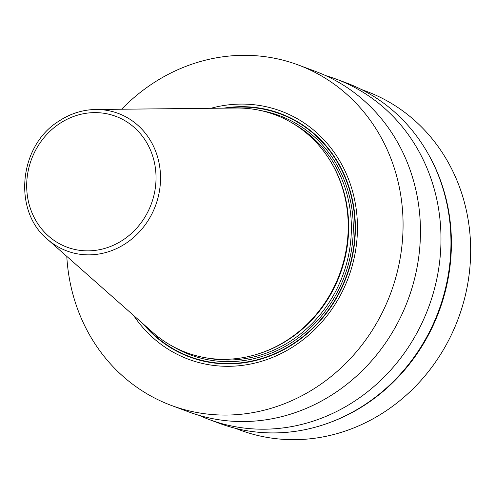 <?xml version="1.0" encoding="UTF-8"?>
<svg xmlns="http://www.w3.org/2000/svg" width="495" height="495" viewBox="0 0 495 495"><rect width="100%" height="100%" fill="white"/><g stroke="black" fill="none" stroke-linecap="round" stroke-linejoin="round"><path stroke-width="0.74" d="M235.106 428.231L240.069 430.081A180.768 165.522 -69.6 0 0 387.313 410.021A180.768 165.522 110.4 0 0 470.25 237.94A180.768 165.522 110.4 0 0 366.337 91.315L361.381 89.471M428.082 153.673L428.633 154.644A180.768 165.522 110.4 0 1 368.057 402.85A180.768 165.522 -69.6 0 1 328.612 422.978L327.56 423.355A181.677 166.351 -69.6 0 0 367.203 403.122A181.677 166.351 110.4 0 0 428.082 153.673A181.677 166.351 110.4 0 0 346.129 82.814L336.136 79.089A181.677 166.351 110.4 0 1 440.575 226.456A181.677 166.351 110.4 0 1 357.217 399.397A181.677 166.351 -69.6 0 1 209.23 419.556L219.223 423.281A181.677 166.351 -69.6 0 0 327.56 423.355M325.735 75.636A181.677 166.351 110.4 0 1 336.136 79.089M199.108 415.361A181.677 166.351 -69.6 0 0 209.23 419.556M188.706 411.908A181.677 166.351 -69.6 0 0 336.687 391.749A181.677 166.351 110.4 0 0 420.045 218.802A181.677 166.351 110.4 0 0 315.612 71.441L298.231 64.963A181.677 166.351 110.4 0 1 402.664 212.324A181.677 166.351 110.4 0 1 319.306 385.271A181.677 166.351 -69.6 0 1 171.326 405.43L188.706 411.908M121.64 109.222A181.677 166.351 -69.6 0 1 150.245 85.121A181.677 166.351 110.4 0 1 298.231 64.963M66.788 256.379A181.677 166.351 -69.6 0 0 171.326 405.43M133.613 315.464A132.425 121.256 -69.6 0 0 296.394 344.588A132.425 121.256 110.4 0 0 349.532 181.851A132.425 121.256 110.4 0 0 210.833 108.294M236.307 108.028A126.899 116.195 110.4 0 1 332.238 164.253A126.899 116.195 110.4 0 1 289.717 338.493A126.899 116.195 -69.6 0 1 262.028 352.626A126.899 116.195 -69.6 0 1 152.695 332.337L47.421 239.252A73.409 67.221 -69.6 0 0 126.689 242.816A73.409 67.221 110.4 0 0 158.598 160.912A73.409 67.221 110.4 0 0 95.789 109.494L236.307 108.028M143.265 323.996A129.9 118.942 -69.6 0 0 295.472 342.596A129.9 118.942 110.4 0 0 349.625 189.041A129.9 118.942 110.4 0 0 223.721 108.158M226.456 108.133A129.523 118.596 110.4 0 1 349.711 190.526A129.523 118.596 110.4 0 1 295.317 342.286A129.523 118.596 -69.6 0 1 145.313 325.809M173.33 346.698A127.63 116.863 -69.6 0 0 294.432 340.721A127.63 116.863 110.4 0 0 351.933 209.1A127.63 116.863 110.4 0 0 261.304 110.676M206.656 357.935A126.175 115.533 -69.6 0 0 293.207 339.316A126.175 115.533 110.4 0 0 293.851 123.998M329.429 159.538A126.175 115.533 110.4 0 1 290.472 338.302A126.175 115.533 -69.6 0 1 256.812 354.346M262.028 352.626L262.808 352.341A126.225 115.576 -69.6 0 0 290.355 338.289A126.225 115.576 110.4 0 0 332.652 164.977L332.238 164.253M58.373 121.535A73.409 67.221 110.4 0 1 95.789 109.494C82.343 109.723 69.814 113.751 58.2 121.572C18.816 146.334 12.777 210.975 47.421 239.252M58.874 124.066A69.814 63.929 110.4 0 1 147.281 143.63A69.814 63.929 110.4 0 1 123.843 239.407A69.814 63.929 -69.6 0 1 35.436 219.842A69.814 63.929 -69.6 0 1 58.874 124.066"/></g></svg>
